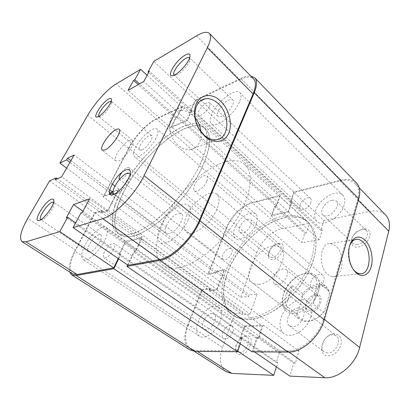 <?xml version="1.0" encoding="UTF-8"?>
<svg xmlns="http://www.w3.org/2000/svg" width="410" height="410" viewBox="0 0 410 410"><rect width="100%" height="100%" fill="white"/><g stroke="black" fill="none" stroke-linecap="round" stroke-linejoin="round"><path stroke-width="0.31" stroke-dasharray="2.05 1.54" d="M188.144 219.919C182.383 234.007 165.22 247.25 159.803 242.228C156.763 239.466 156.876 234.356 160.131 226.894C166.081 213.169 182.675 200.218 188.328 205.364C191.127 207.921 191.065 212.769 188.144 219.919M310.99 316.53C307.505 329.702 291.177 339.757 283.976 333.602C279.948 330.193 278.964 324.992 281.029 317.991C284.781 305.086 300.781 295.185 308.171 301.673C311.825 304.881 312.763 309.832 310.99 316.53M104.606 240.721C99.158 252.022 86.838 262.661 83.107 259.515C80.734 257.362 81.303 252.739 84.803 245.651C90.333 234.582 102.29 224.208 106.134 227.386C108.389 229.374 107.876 233.818 104.606 240.721M220.206 320.958C216.521 331.608 204.626 340.177 199.439 336.169C196.098 333.458 195.637 328.748 198.045 322.04C201.879 311.569 213.528 303.169 218.812 307.331C221.933 309.893 222.394 314.434 220.206 320.958M155.969 138.288C151.018 148.661 137.514 160.023 134.429 156.651C132.886 155.103 133.322 151.92 135.736 147.103C140.748 136.95 153.888 125.773 157.143 129.145C158.598 130.595 158.209 133.645 155.969 138.288M256.378 223.645C252.975 233.659 239.773 242.694 235.309 238.323C233.116 236.288 232.875 232.941 234.592 228.293C238.118 218.458 251.048 209.515 255.645 214.005C257.695 215.942 257.936 219.155 256.378 223.645M239.476 101.911C234.397 114.539 215.45 128.909 211.288 123.717C209.551 121.888 209.725 118.639 211.801 113.965C217.013 101.69 235.386 87.484 239.86 92.716C241.454 94.428 241.326 97.493 239.476 101.911M344.169 204.913C341.033 217.121 322.742 227.857 316.92 221.344C314.567 218.976 314.08 215.542 315.454 211.037C318.801 199.127 336.687 188.415 342.75 195.17C344.877 197.405 345.353 200.654 344.169 204.913M200.941 162.616C192.331 181.968 174.809 204.703 157.394 219.012C138.903 233.387 125.562 238.02 117.357 232.906C109.106 227.084 111.479 209.679 121.252 190.665C139.887 152.402 187.893 112.376 203.155 126.608C209.279 132.527 208.541 144.53 200.941 162.616M313.383 260.053C307.731 278.385 292.858 298.137 276.196 309.314C258.32 320.374 244.006 322.419 233.259 315.444C222.276 307.695 220.836 289.87 227.837 271.784C240.731 235.022 287.999 203.411 308.294 222.471C316.489 230.282 318.18 242.807 313.383 260.053M209.243 106.564C207.117 111.464 199.983 117.096 198.394 115.189C197.733 114.498 197.835 113.206 198.696 111.325C200.838 106.477 207.89 100.87 209.525 102.782C210.161 103.458 210.069 104.719 209.243 106.564M310.975 202.448C309.596 207.199 302.647 211.509 300.412 209.064C299.505 208.157 299.346 206.794 299.925 204.969C301.335 200.264 308.217 195.965 310.493 198.44C311.364 199.327 311.523 200.664 310.975 202.448M121.78 172.497C124.881 168.607 127.279 166.957 128.976 167.541C129.673 168.213 129.478 169.653 128.386 171.867C126.249 176.238 120.914 180.8 119.561 179.452L119.484 179.39M231.788 253.303C229.128 258.31 226.253 260.345 223.153 259.407C222.143 258.505 222.03 256.973 222.82 254.82C225.474 249.839 228.349 247.83 231.45 248.788C232.434 249.669 232.547 251.176 231.788 253.303M113.683 249.572C110.152 255.609 106.913 258.361 103.966 257.834C102.854 256.85 103.043 254.779 104.535 251.622C108.05 245.641 111.279 242.925 114.221 243.468C115.302 244.421 115.128 246.456 113.683 249.572M232.885 331.987C230.2 337.507 227.078 339.711 223.522 338.583C221.994 337.343 221.723 335.242 222.712 332.269C225.408 326.78 228.529 324.617 232.08 325.776C233.562 326.985 233.833 329.056 232.885 331.987M206.789 181.353C204.416 187.211 196.687 193.043 194.448 190.747C193.371 189.717 193.402 187.862 194.54 185.187C196.943 179.39 204.564 173.604 206.855 175.916C207.89 176.915 207.865 178.729 206.789 181.353M323.797 280.835C322.362 286.38 314.952 290.746 311.964 287.902C310.544 286.605 310.196 284.694 310.908 282.162C312.394 276.668 319.738 272.317 322.762 275.223C324.12 276.483 324.469 278.354 323.797 280.835M127.602 264.957L133.711 251.976L135.141 251.678L141.399 238.353L262.241 325.981L258.08 338.399L135.141 251.678M252.001 351.821L256.511 338.424L133.711 251.976M256.511 338.424L258.08 338.399M240.291 343.821L242.09 338.65L240.608 338.675L244.821 326.621L125.491 242.079L141.399 238.353M244.821 326.621L262.241 325.981M240.608 338.675L119.269 254.989L125.491 242.079M242.09 338.65L120.612 254.707L119.269 254.989M118.633 258.812L120.612 254.707M69.664 271.984C68.439 267.053 70.146 260.073 74.789 251.033L94.833 212.723L101.911 210.448L101.014 212.185L107.917 209.987L216.726 289.363L209.074 290.188L101.014 212.185M189.789 349.904C183.998 345.235 183.219 337.143 187.457 325.627L74.789 251.033M187.457 325.627L201.853 289.404L94.833 212.723M201.853 289.404L209.72 288.537L101.911 210.448M209.72 288.537L209.074 290.188M226.417 227.606L128.673 148.051C134.659 136.402 147.364 122.836 156.292 118.705L182.839 106.067L280.445 195.293L252.222 202.397C242.638 204.662 230.743 216.372 226.417 227.606L207.88 274.254L215.732 273.173L216.357 271.569L223.983 270.497L118.095 190.127L107.917 209.987M223.983 270.497L216.726 289.363M111.453 192.818L111.156 192.592L111.658 192.418M113.088 191.906L118.095 190.127M216.357 271.569L113.606 194.432M110.685 193.51L111.156 192.592M215.732 273.173L110.905 194.74M207.88 274.254L103.171 196.785L110.157 194.325M128.673 148.051L103.171 196.785M182.839 106.067L177.802 116.343L176.51 116.937L171.652 126.818L272.086 215.05L275.515 205.533L176.51 116.937M280.445 195.293L276.883 205.21L177.802 116.343M276.883 205.21L275.515 205.533M356.433 182.916C352.769 179.401 347.603 178.452 340.93 180.067L293.668 191.962L290.152 202.068L291.587 201.73L288.209 211.468L186.868 120.048L171.652 126.818M288.209 211.468L272.086 215.05M291.587 201.73L191.716 109.936L186.868 120.048M290.152 202.068L190.353 110.562L191.716 109.936M293.668 191.962L195.385 100.096L190.353 110.562M340.93 180.067L240.813 78.469L195.385 100.096M240.813 78.469C244.719 76.614 248.05 75.809 250.802 76.06M200.997 100.429L174.071 75.102L176.3 75.173L177.591 74.589C182.148 72.252 189.02 64.114 189.902 59.998L189.666 57.687L232.885 99.968C235.94 102.228 227.934 113.862 221.656 116.23C219.893 116.952 218.627 116.973 217.853 116.281C214.825 113.985 222.558 102.654 228.867 100.081C230.727 99.266 232.07 99.23 232.885 99.968M114.364 194.104L117.327 193.561C122.226 191.383 129.55 181.994 130.441 176.761L130.231 173.784M98.769 116.363L100.276 116.568L100.998 116.235C104.688 114.395 111.294 106.016 111.648 102.736L111.166 101.275M40.723 219.729L42.655 219.611C46.586 217.997 53.935 207.993 54.192 203.929L53.664 202.14M195.201 117.931L192.715 115.282C188.538 111.571 184.208 110.049 179.718 110.715C167.142 112.073 166.05 135.628 178.37 145.422C182.281 148.692 186.263 150.106 190.317 149.66C198.071 147.831 201.623 141.839 200.982 131.682M141.968 149.988L139.702 150.055C137.135 148.44 144.34 137.647 149.25 135.695L151.654 135.582C154.247 137.15 146.852 148.189 141.968 149.988M90.046 251.93L88.452 251.755C84.89 249.9 93.562 235.724 98.83 234.689L100.573 234.848C104.166 236.611 95.284 251.12 90.046 251.93M169.207 233.669L166.327 233.285C161.74 230.451 171.098 215.009 178.201 213.528L181.338 213.887C185.94 216.634 176.285 232.49 169.207 233.669M133.194 236.037C149.486 232.301 175.285 210.386 192.152 184.828C209.095 159.27 213.712 135.818 205.374 128.632C200.649 124.727 193.689 124.753 184.495 128.699C166.373 136.607 144.033 158.429 129.668 181.42C115.323 204.354 110.029 227.396 119.807 234.648C122.985 236.918 127.443 237.38 133.194 236.037M130.682 234.228C146.929 230.415 172.748 208.393 189.686 182.778C206.707 157.168 211.427 133.732 203.155 126.608C198.466 122.739 191.531 122.8 182.353 126.798C164.261 134.793 141.906 156.692 127.474 179.713C113.068 202.678 107.666 225.71 117.357 232.906C120.509 235.155 124.953 235.596 130.682 234.228M129.406 140.522C122.687 143.244 112.319 158.798 115.871 160.946L118.71 160.843C125.363 158.434 136.11 142.373 132.502 140.338C131.846 139.825 130.816 139.887 129.406 140.522M196.528 35.849L239.742 79.581L195.657 100.522L153.811 61.413M87.786 115.154L128.807 148.522L104.053 195.857L66.64 168.115M128.807 148.522C134.798 136.853 147.523 123.261 156.476 119.131L116.138 83.953M147.128 75.337L181.907 107.051L156.476 119.131M181.907 107.051L176.859 117.332L175.567 117.926L170.703 127.812L187.129 120.525L191.988 110.382L190.619 111.013L195.657 100.522M239.742 79.581C246.169 76.578 250.792 76.368 253.605 78.951M128.048 265.265L134.823 250.853L136.258 250.551L142.506 237.231L125.337 241.285L119.125 254.159L120.463 253.877L118.218 258.531M72.683 273.911C68.598 270.169 69.603 262.231 75.701 250.085L27.803 218.299M49.564 180.882L94.91 213.349L75.701 250.085M94.91 213.349L102.003 211.078L101.101 212.821L108.025 210.627L119.013 189.169L113.114 191.275M109.772 193.833L104.053 195.857M109.685 189.871L70.894 160.679M109.383 191.982L69.92 162.386M119.013 189.169L114.913 186.048M112.196 183.982L74.133 155.021M108.025 210.627L61.654 176.833M101.101 212.821L55.176 179.698M102.003 211.078L57.328 178.745M191.988 110.382L149.368 71.222M190.619 111.013L148.651 72.539M187.129 120.525L143.802 81.452M170.703 127.812L128.038 90.415M175.567 117.926L138.252 84.609M176.859 117.332L139.497 83.901M119.125 254.159L66.348 217.72M120.463 253.877L75.635 222.866M125.337 241.285L82.969 211.237M142.506 237.231L89.631 198.778M136.258 250.551L82.343 212.406M134.823 250.853L81.001 212.851M246.676 335.693C244.78 335.769 242.863 336.656 240.916 338.353C238.799 340.279 237.262 342.606 236.309 345.333C234.792 350.95 236.063 354.076 240.106 354.706C249.27 355.25 256.106 334.919 246.676 335.693M239.512 352.323L237.513 351.739C235.704 350.304 235.314 347.895 236.339 344.528L240.198 338.691C241.823 337.271 243.427 336.533 245.006 336.466L247.174 337.087C252.058 339.875 245.621 352.79 239.512 352.323M363.106 228.826L356.838 231.85L354.368 234.315C349.028 240.491 351.134 248.368 358.099 247.117C363.803 245.698 367.714 242.131 369.825 236.426C370.681 230.968 368.441 228.437 363.106 228.826M357.484 244.591C355.644 244.842 354.189 244.483 353.118 243.509C351.062 241.034 351.483 237.841 354.373 233.925L356.444 231.865L361.676 229.339C363.614 229.026 365.141 229.395 366.263 230.446C370.322 233.823 364.09 243.909 357.484 244.591M278.554 243.427L275.735 244.468C272.486 246.41 270.19 249.147 268.847 252.678C267.581 257.439 268.95 259.761 272.947 259.648C281.906 258.674 287.717 241.382 278.554 243.427M272.399 257.434L269.652 256.829C268.453 255.727 268.227 254 268.981 251.643C270.103 248.691 272.025 246.405 274.741 244.78L277.088 243.914L279.979 244.524C283.582 247.051 277.816 256.926 272.399 257.434M334.345 333.878C322.501 333.55 316.069 356.039 328.333 355.829C334.35 355.173 338.578 351.467 341.028 344.713C342.15 338.03 339.921 334.416 334.345 333.878M327.657 353.071L324.264 351.98C318.257 347.993 324.94 334.488 332.689 334.765L336.364 335.923C342.294 339.895 335.411 353.599 327.657 353.071M306.685 273.029C302.739 273.547 298.818 275.31 294.928 278.318C290.716 281.67 287.415 285.76 285.027 290.593C279.041 302.298 283.238 314.357 294.047 313.522C303.441 313.143 315.228 302.529 318.447 291.356C321.814 280.168 315.972 271.804 306.685 273.029M293.432 311.046C290.634 311.19 288.291 310.539 286.406 309.104C281.767 304.768 281.337 298.367 285.104 289.906C287.313 285.432 290.372 281.644 294.277 278.539C297.88 275.751 301.504 274.121 305.153 273.644C308.428 273.28 311.149 273.988 313.317 275.761C324.177 283.264 308.761 311.087 293.432 311.046M327.631 274.357C329.353 275.822 331.131 276.591 332.961 276.663C343.349 277.632 345.435 254.01 335.918 246.154C334.058 244.473 332.11 243.622 330.086 243.607C319.938 242.71 317.832 266.741 327.631 274.357M211.96 313.46C205.994 313.445 199.188 326.514 203.862 329.163L205.784 329.671C211.755 329.886 218.704 316.592 214.056 313.988L211.96 313.46M247.876 219.186C242.541 220.103 236.565 230.087 239.983 232.455L242.643 232.921C247.973 232.147 254.097 221.994 250.684 219.652L247.876 219.186M331.885 200.341C325.294 201.541 318.888 211.806 322.798 214.989C323.818 215.911 325.243 216.203 327.077 215.855C333.658 214.845 340.269 204.395 336.385 201.218C335.318 200.223 333.817 199.931 331.885 200.341M298.536 307.961C290.859 308.018 283.617 321.978 289.398 325.776L292.714 326.744C300.397 326.949 307.854 312.743 302.129 308.976L298.536 307.961M282.818 216.162C292.53 214.076 300.453 215.665 306.588 220.918C317.468 230.512 316.894 254.118 303.103 277.078C289.393 300.048 264.952 317.473 247.097 318.175C240.803 318.442 235.565 317.084 231.378 314.101C218.422 304.661 219.247 281.486 230.845 260.155C242.443 238.784 263.697 220.406 282.818 216.162M284.489 217.643C294.206 215.593 302.144 217.203 308.294 222.471C319.211 232.101 318.698 255.702 304.953 278.615C291.295 301.54 266.879 318.893 249.008 319.554C242.71 319.805 237.457 318.432 233.259 315.444C220.262 305.973 221.021 282.797 232.572 261.498C244.124 240.157 265.357 221.836 284.489 217.643M258.951 284.314C256.194 284.591 253.918 284.048 252.135 282.69C241.644 275.546 257.193 247.927 272.327 246.123C275.566 245.59 278.216 246.164 280.266 247.835C290.628 254.825 274.059 283.633 258.951 284.314M288.958 352.077L287.574 351.083C301.191 351.672 319.19 335.805 323.669 318.821L357.735 199.762C359.58 192.818 358.796 187.508 355.378 183.839C351.729 180.344 346.583 179.395 339.952 180.994L294.078 192.495L323.967 220.431L369.999 211.406C376.641 210.171 381.874 211.401 385.707 215.096M208.7 273.46L226.689 228.15L256.819 252.662L240.706 297.194L208.7 273.46L216.567 272.368L217.192 270.764L224.839 269.683L217.003 290.065L209.336 290.88L209.981 289.224L202.099 290.085L234.807 313.501L222.502 347.511L188.313 324.817L202.099 290.085M237.733 351.16L237.18 350.791L196.077 350.555L197.425 351.416M294.078 192.495L290.557 202.627L291.997 202.284L288.619 212.047L271.21 215.896L274.644 206.373L276.012 206.051L279.579 196.129L252.534 202.909C242.935 205.169 231.014 216.895 226.689 228.15M188.313 324.817C184.085 336.308 184.864 344.385 190.65 349.053L196.077 350.555M237.18 350.791L241.726 337.763L240.25 337.789L244.457 325.765L263.261 325.048L259.105 337.466L257.531 337.491L253.031 350.883L254.42 351.836M287.574 351.083L253.031 350.883M276.407 366.899L277.729 362.671L276.227 362.635L279.912 350.914L298.967 351.016L295.354 363.116L293.765 363.075L289.855 376.108M226.192 371.696C220.011 366.822 218.781 358.76 222.502 347.511M240.706 297.194L248.721 296.481L249.28 294.908L257.055 294.195L250.085 314.178L242.274 314.629L242.848 313.009L234.807 313.501M256.819 252.662C260.683 241.572 272.327 230.405 282.049 228.652L309.365 223.296L279.579 196.129M323.967 220.431L320.861 230.405L322.311 230.143L319.334 239.747L301.775 242.684L304.82 233.316L306.203 233.064L309.365 223.296M259.105 337.466L295.354 363.116M257.531 337.491L293.765 363.075M263.261 325.048L298.967 351.016M244.457 325.765L279.912 350.914M240.25 337.789L276.227 362.635M241.726 337.763L277.729 362.671M209.336 290.88L242.274 314.629M209.981 289.224L242.848 313.009M217.003 290.065L250.085 314.178M224.839 269.683L257.055 294.195M217.192 270.764L249.28 294.908M216.567 272.368L248.721 296.481M274.644 206.373L304.82 233.316M276.012 206.051L306.203 233.064M271.21 215.896L301.775 242.684M288.619 212.047L319.334 239.747M291.997 202.284L322.311 230.143M290.557 202.627L320.861 230.405M349.858 245.241C346.819 252.037 348.5 263.717 353.379 269.565L353.461 269.667M315.859 294.698C306.444 295.041 300.955 312.835 310.698 311.984C320.43 311.82 325.755 293.365 315.859 294.698M310.344 310.539L307.249 309.658C302.585 306.434 308.545 295.282 314.962 295.097L318.257 296.015C322.875 299.223 316.761 310.534 310.344 310.539M277.719 284.637L274.7 283.884C270.246 280.845 276.637 269.349 282.982 268.868L286.195 269.642C290.623 272.66 284.063 284.345 277.719 284.637M123.477 192.362C141.983 154.119 189.989 114.277 205.374 128.632C211.55 134.598 210.873 146.621 203.334 164.692C194.796 184.028 177.33 206.701 159.926 220.934C141.445 235.237 128.074 239.809 119.807 234.648C111.484 228.78 113.77 211.36 123.477 192.362M163.154 222.558C179.426 184.797 227.273 148.179 244.765 164.543C251.807 171.303 252.114 183.588 245.698 201.397C238.333 220.406 221.877 241.956 204.703 254.969C186.386 267.976 172.559 271.507 163.226 265.567C153.76 258.894 154.524 241.244 163.154 222.558M186.258 216.634C192.223 202.125 210.607 188.313 216.828 194.237C219.688 196.918 219.76 201.756 217.049 208.741C211.319 223.67 192.295 237.754 186.355 231.998C183.219 229.098 183.188 223.978 186.258 216.634M285.99 305.809L292.479 285.596C289.265 288.327 287.051 291.51 285.832 295.154C284.678 298.808 284.73 302.36 285.99 305.809L296.333 313.819C296.958 316.233 298.162 318.134 299.941 319.534C305.383 324.049 316.382 320.866 323.398 312.348L312.994 303.964L318.119 292.381C319.236 288.548 319.626 285.391 319.287 282.905L329.42 291.438L326.37 286.79C320.722 281.788 309.494 285.278 302.559 293.744L302.647 295.974C311.041 284.109 327.431 282.229 329.527 293.76L329.42 291.438M292.479 285.596L302.559 293.744M323.398 312.348L324.571 311.005L329.527 293.76M324.571 311.005C315.423 323.828 298.654 324.202 297.516 312.533L302.647 295.974M312.994 303.964L319.287 282.905M297.516 312.533L296.333 313.819M252.222 202.397L156.292 118.705M339.952 180.994L369.999 211.406M358.33 200.362L357.735 199.762M323.669 318.821L324.361 319.375M282.049 228.652L252.534 202.909M283.976 333.602L159.803 242.228M199.439 336.169L83.107 259.515M235.309 238.323L134.429 156.651M316.92 221.344L211.288 123.717M231.378 314.101L163.226 265.567M300.412 209.064L198.394 115.189M223.153 259.407L119.561 179.452M223.522 338.583L103.966 257.834M311.964 287.902L194.448 190.747M322.762 275.223L206.855 175.916M232.08 325.776L114.221 243.468M231.45 248.788L128.976 167.541M310.493 198.44L209.525 102.782M306.588 220.918L244.765 164.543M342.75 195.17L239.86 92.716M255.645 214.005L157.143 129.145M218.812 307.331L106.134 227.386M308.171 301.673L188.328 205.364M176.3 75.173L173.527 75.384M100.276 116.568L97.77 116.845M179.718 110.715L199.993 101.193M139.702 150.055L98.938 116.563M88.452 251.755L40.795 219.786M166.327 233.285L114.262 194.155M217.853 116.281L201.207 100.624M115.871 160.946L102.213 150.173M132.502 140.338L119.09 129.263M181.338 213.887L129.857 173.358M100.573 234.848L53.746 202.191M151.654 135.582L111.392 101.403M190.317 149.66L216.224 139.702M54.192 203.929L53.823 201.284M42.655 219.611L39.924 220.16M111.648 102.736L111.448 100.194M130.441 176.761L130.221 173.835M117.327 193.561L114.416 194.084M189.902 59.998L189.902 57.103M236.339 344.528L236.309 345.333M240.198 338.691L240.916 338.353M354.373 233.925L354.368 234.315M356.444 231.865L356.838 231.85M268.981 251.643L268.847 252.678M274.741 244.78L275.735 244.468M285.104 289.906L285.027 290.593M294.277 278.539L294.928 278.318M332.961 276.663L360.303 273.716M203.862 329.163L237.513 351.739M239.983 232.455L269.652 256.829M322.798 214.989L353.118 243.509M289.398 325.776L324.264 351.98M252.135 282.69L286.406 309.104M280.266 247.835L313.317 275.761M302.129 308.976L336.364 335.923M336.385 201.218L366.263 230.446M250.684 219.652L279.979 244.524M214.056 313.988L247.174 337.087M330.086 243.607L355.157 239.624M355.378 183.839L359.175 187.749M190.65 349.053L194.268 351.36M274.7 283.884L307.249 309.658M216.828 194.237L326.37 286.79M186.355 231.998L299.941 319.534M286.195 269.642L318.257 296.015"/><path stroke-width="0.61" d="M119.484 179.39C118.864 178.652 119.09 177.207 120.171 175.055L121.78 172.497M250.802 76.06L254.753 77.823C257.311 80.626 257.132 85.608 254.22 92.768L199.952 220.775C192.536 239.066 172.497 258.736 159.967 260.452L126.921 266.392L127.602 264.957M254.753 77.823L356.433 182.916C359.831 186.576 360.615 191.865 358.781 198.783L324.248 319.769C319.769 336.81 301.729 352.702 288.071 352.087L252.001 351.821L126.921 266.392M240.291 343.821L237.539 351.713L113.857 268.745L118.633 258.812M113.857 268.745L76.173 275.52L71.75 274.91L69.664 271.984M237.539 351.713L195.175 351.396L189.789 349.904L71.75 274.91M111.658 192.418L113.088 191.906M113.606 194.432L111.453 192.818M110.905 194.74L110.285 194.278L110.685 193.51M175.075 74.681L173.527 75.384C164.928 78.751 175.716 60.173 185.141 55.124C188.943 53.1 190.532 53.756 189.902 57.103C188.841 62.033 180.533 71.873 175.075 74.681M189.666 57.687C188.984 57.087 187.739 57.292 185.935 58.297C179.836 61.531 171.518 73.277 174.071 75.102M113.38 194.514C102.608 198.573 115.861 173.322 126.101 169.807C129.473 168.628 130.846 169.971 130.221 173.835C129.15 180.108 120.284 191.47 114.416 194.084L113.38 194.514M130.231 173.784L129.857 173.358L127.003 173.348C120.294 175.557 109.962 191.567 113.857 193.848L114.364 194.104M98.631 116.445L97.77 116.845C91.394 119.474 101.608 102.756 108.512 99.102C110.7 97.908 111.679 98.272 111.448 100.194C111.023 104.114 103.048 114.231 98.631 116.445M111.166 101.275L109.198 101.793C104.76 104.109 97.303 114.503 98.769 116.363M39.396 220.38C31.872 223.281 44.357 201.633 51.424 199.27C53.203 198.614 54.002 199.286 53.823 201.284C53.51 206.138 44.634 218.222 39.924 220.16L39.396 220.38M53.664 202.14L52.188 202.217C47.396 203.734 37.986 218.033 40.723 219.729M204.836 136.33L199.614 130.042C196.016 124.122 194.335 117.916 194.576 111.433C195.022 95.638 210.263 90.431 220.759 101.275C229.123 109.27 232.757 123.928 228.703 133.194C224.777 142.572 213.687 144.361 204.836 136.33M218.366 103.761C214.117 99.804 209.72 98.133 205.184 98.754C199.116 100.122 195.708 104.837 194.96 112.899C194.75 118.674 196.241 124.199 199.445 129.468L204.098 135.075C208.085 138.565 212.129 140.107 216.224 139.702C229.369 138.816 230.594 114.641 218.366 103.761M116.091 129.56C109.485 132.497 98.861 148.195 102.213 150.173L104.965 149.968C111.494 147.344 122.508 131.123 119.09 129.263C118.475 128.786 117.475 128.883 116.091 129.56M25.999 241.823L59.773 231.629L113.724 267.868L77.147 274.521L72.683 273.911L22.084 241.68L25.999 241.823L77.147 274.521M66.64 168.115L59.896 163.113L87.786 115.154C94.551 103.366 107.579 88.97 116.138 83.953L140.558 69.341L134.813 79.709L133.573 80.432L128.038 90.415L143.802 81.452L149.368 71.222L148.051 71.991L153.811 61.413L196.528 35.849C202.781 32.154 207.081 31.339 209.423 33.41L253.605 78.951C256.178 81.759 255.994 86.761 253.067 93.951L199.583 219.909C192.182 238.138 172.195 257.767 159.705 259.504L128.048 265.265L73.093 227.617L81.001 212.851L82.343 212.406L89.631 198.778L73.544 204.559L66.348 217.72L67.594 217.305L59.773 231.629M118.218 258.531L113.724 267.868M113.114 191.275L112.053 191.649L111.187 193.335L109.772 193.833M22.084 241.68C18.911 238.456 20.818 230.661 27.803 218.299L49.564 180.882L56.196 177.925L55.176 179.698L61.654 176.833L74.133 155.021L67.583 158.188L66.599 159.895L59.896 163.113M73.093 227.617L102.7 218.679C114.364 215.675 135.126 194.263 144.043 175.639L207.352 47.739C210.822 40.508 211.514 35.731 209.423 33.41M140.558 69.341L147.128 75.337M112.053 191.649L109.685 189.871M70.894 160.679L67.583 158.188M111.187 193.335L109.383 191.982M69.92 162.386L66.599 159.895M114.913 186.048L112.196 183.982M57.328 178.745L56.196 177.925M148.651 72.539L148.051 71.991M138.252 84.609L133.573 80.432M139.497 83.901L134.813 79.709M75.635 222.866L67.594 217.305M82.969 211.237L73.544 204.559M200.982 131.682C200.326 126.577 198.399 121.995 195.201 117.931M365.023 240.086C370.707 245.508 373.623 257.541 371.357 266.198C369.179 274.925 362.132 278.262 356.198 272.855L354.394 270.933C348.218 263.62 346.845 248.245 351.678 241.295C355.547 236.114 359.995 235.709 365.023 240.086M353.461 269.667L354.988 271.287C356.715 272.819 358.483 273.634 360.303 273.716C370.619 274.772 372.434 250.243 362.917 242.008C361.056 240.245 359.119 239.348 357.105 239.312C354.686 239.343 352.636 240.614 350.96 243.13L349.858 245.241M197.425 351.416L231.829 373.413L273.757 375.36L237.733 351.16M359.175 187.749L385.707 215.096C389.31 218.95 390.325 224.296 388.762 231.122L359.647 347.501C355.895 364.034 338.542 378.866 324.787 377.733L288.958 352.077M254.42 351.836L289.855 376.108L324.787 377.733M273.757 375.36L276.407 366.899M231.829 373.413L226.192 371.696L194.268 351.36M324.248 319.769L199.952 220.775M358.781 198.783L254.22 92.768M288.071 352.087L159.967 260.452M195.175 351.396L76.173 275.52M159.705 259.504L102.7 218.679M144.043 175.639L199.583 219.909M253.067 93.951L207.352 47.739M388.762 231.122L358.33 200.362M324.361 319.375L359.647 347.501M199.445 129.468L199.614 130.042M194.96 112.899L194.576 111.433M199.993 101.193L205.184 98.754M114.262 194.155L113.857 193.848M355.157 239.624L357.105 239.312M353.538 269.78L354.394 270.933M350.96 243.13L351.678 241.295"/></g></svg>
